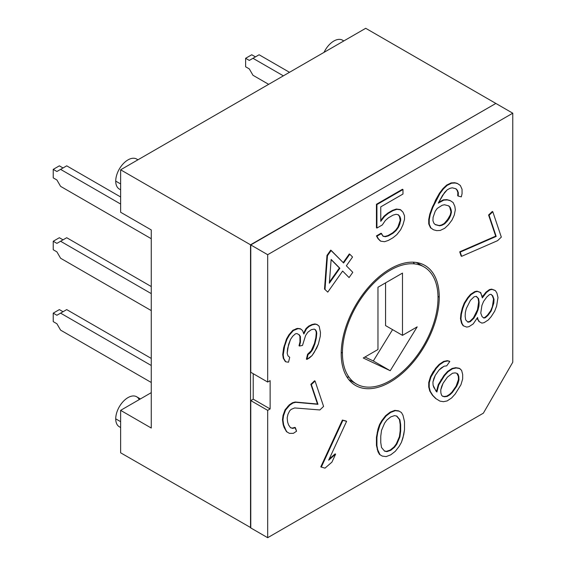 <?xml version="1.0" encoding="UTF-8"?>
<svg xmlns="http://www.w3.org/2000/svg" width="566" height="566" viewBox="0 0 566 566"><rect width="100%" height="100%" fill="white"/><g stroke="black" fill="none" stroke-linecap="round" stroke-linejoin="round"><path stroke-width="0.85" d="M399.419 436.619L400.183 430.761L400.183 424.436L399.419 419.463L396.533 416.031L399.419 419.463L400.183 424.436L400.183 430.761L399.419 436.619L399.907 436.902L396.844 444.091L394.544 447.225L390.717 450.338L386.882 451.647L384.59 451.166L381.526 447.515L380.755 442.541L380.755 436.216L381.526 430.358L384.59 423.17L386.882 420.036L390.717 416.923L394.544 415.614L396.844 416.095L399.907 419.746L400.671 424.719L400.671 431.044L399.907 436.902L400.671 431.044L400.183 430.761L400.671 431.044L400.671 424.719L400.183 424.436L400.671 424.719L399.907 419.746L396.844 416.095L394.544 415.614L390.717 416.923L386.882 420.036L384.59 423.17L381.526 430.358L380.755 436.216L380.755 442.541L381.526 447.515L384.59 451.166L386.882 451.647L386.394 451.364L390.222 450.055L394.056 446.942L396.349 443.808L399.419 436.619L396.349 443.808L394.056 446.942L390.222 450.055L386.394 451.364L384.406 450.946L386.882 451.647L390.717 450.338L390.222 450.055L390.717 450.338L394.544 447.225L394.056 446.942L394.544 447.225L396.844 444.091L396.349 443.808L396.844 444.091L399.907 436.902L399.419 436.619M329.426 282.094L339.388 267.987L331.131 259.631L339.388 267.987L329.426 282.094M450.218 215.03L450.975 211.882L450.656 209.561L449.715 207.085L448.513 205.812L449.715 207.085L450.975 211.882L450.218 215.03L450.706 215.313L447.324 221.129L444.706 223.796L441.933 225.296L439.612 225.813L435.275 224.674L433.874 223.195L432.933 220.712L433.075 217.401L435.212 211.26L437.214 208.437L442.152 205.26L444.473 204.75L448.81 205.89L450.203 207.368L451.463 212.165L450.706 215.313L451.463 212.165L450.975 211.882L451.463 212.165L451.144 209.845L450.656 209.561L451.144 209.845L450.203 207.368L448.81 205.89L444.473 204.75L442.152 205.26L437.214 208.437L435.212 211.26L433.075 217.401L432.933 220.712L433.874 223.195L435.275 224.674L439.612 225.813L439.124 225.53L441.438 225.013L444.218 223.513L446.836 220.846L450.218 215.03L448.838 218.023L444.218 223.513L441.438 225.013L439.124 225.53L435.077 224.469L439.612 225.813L441.933 225.296L441.438 225.013L441.933 225.296L444.706 223.796L444.218 223.513L444.706 223.796L447.324 221.129L446.836 220.846L447.324 221.129L449.326 218.306L448.838 218.023L449.326 218.306L450.706 215.313L450.218 215.03M467.643 321.891L469.695 321.474L473.381 317.936L477.506 309.666L478.652 301.996L478.114 298.381L476.155 296.372L478.114 298.381L478.652 301.996L477.506 309.666L473.381 317.936L469.695 321.474L467.643 321.891M490.694 310.72L492.385 306.659L493.531 298.99L492.243 295.53L490.849 294.334L492.243 295.53L493.531 298.99L492.385 306.659L490.694 310.72L491.182 311.003L488.005 315.361L485.295 317.774L483.81 318.071L482.048 316.564L480.767 313.104L481.914 305.435L483.605 301.374L486.788 297.016L489.491 294.603L490.977 294.306L492.738 295.813L494.019 299.272L493.821 303.029L491.182 311.003L493.821 303.029L493.326 302.746L493.821 303.029L494.019 299.272L493.531 298.99L494.019 299.272L492.738 295.813L490.977 294.306L489.491 294.603L486.788 297.016L483.605 301.374L481.914 305.435L480.767 313.104L482.048 316.564L483.81 318.071L485.295 317.774L484.807 317.491L487.51 315.078L490.694 310.72L487.51 315.078L484.807 317.491L483.449 317.759L485.295 317.774L488.005 315.361L487.51 315.078L488.005 315.361L491.182 311.003L490.694 310.72M442.364 396.051L444.077 396.497L446.701 396.143L449.475 394.438L451.795 392.273L456.132 386.125L458.474 379.468L458.333 376.312L456.861 373.319L458.333 376.312L458.474 379.468L456.132 386.125L451.795 392.273L449.475 394.438L446.701 396.143L444.077 396.497L442.364 396.051M270.131 408.935L267.683 410.35L267.683 537.7L483.357 413.18L512.768 362.24L512.768 113.2L267.683 254.7L267.683 382.05L270.131 380.635L270.131 408.935L267.683 410.35L250.773 400.587L250.773 527.937L267.683 537.7L267.683 410.35L250.773 400.587L253.221 399.172L250.773 400.587L250.773 527.937L267.683 537.7L483.357 413.18L512.768 362.24L512.768 113.2L495.858 103.436L250.773 244.936L250.773 372.287L267.683 382.05L267.683 254.7L250.773 244.936L250.773 372.287L267.683 382.05L270.131 380.635L270.131 408.935L253.221 399.172L270.131 408.935M439.244 297.15A69.321 40.023 -60 0 1 390.222 382.05A69.321 40.023 -60 0 1 341.206 353.75A69.321 40.023 -60 0 1 390.222 268.85A69.321 40.023 -60 0 1 439.244 297.15L437.999 296.435L439.244 297.15A69.321 40.023 120 0 0 424.882 265.419A69.321 40.023 120 0 0 371.466 283.99A69.321 40.023 120 0 0 341.206 353.75A69.321 40.023 120 0 0 355.568 385.481A69.321 40.023 120 0 0 408.985 366.91A69.321 40.023 120 0 0 439.244 297.15M381.802 455.821L379.503 454.441L377.968 451.71L376.44 445.371L376.44 437.242L377.968 429.134L379.503 424.634L381.802 420.602L385.63 415.677L390.222 412.119L394.82 410.371L398.648 410.874L394.82 410.371L390.222 412.119L385.63 415.677L381.802 420.602L379.503 424.634L377.968 429.134L376.44 437.242L376.44 445.371L377.968 451.71L379.503 454.441L381.802 455.821M320.781 466.886L342.388 420.071L346.109 421.04L342.388 420.071L320.781 466.886L324.99 468.146L331.924 462.139L335.603 454.173L328.662 460.172L346.597 421.323L342.876 420.354L321.269 467.169L342.876 420.354L342.388 420.071L346.597 421.323L346.109 421.04L346.597 421.323L328.662 460.172L335.603 454.173L335.114 453.89L329.207 458.998L335.114 453.89L335.603 454.173L331.924 462.139L324.99 468.146L320.781 466.886M290.372 427.549L292.19 428.129L294.9 427.408L292.19 428.129L290.372 427.549M286.509 431.681L284.111 427.457L283.163 424.634L282.491 419.703L283.028 415.465L285.059 409.812L289.283 404.86L292.502 402.73L295.204 402.016L317.484 404.032L310.861 384.307L314.576 380.769L310.861 384.307L317.484 404.032L295.204 402.016L292.502 402.73L289.283 404.86L285.059 409.812L283.028 415.465L282.491 419.703L284.111 427.457L286.509 431.681L289.438 433.365L293.358 433.344L296.57 431.214L295.388 427.691L292.686 428.412L290.485 427.712L288.561 424.903L287.613 422.08L287.174 417.85L287.952 414.319L289.707 410.789L291.193 409.367L294.645 407.945L319.868 409.954L323.589 406.409L315.071 381.052L311.35 384.59L317.979 404.315L295.693 402.299L292.99 403.013L289.778 405.143L285.547 410.095L283.524 415.748L282.979 419.986L283.658 424.917L286.509 431.681M306.397 359.134L307.579 354.245L311.265 350.708L314.406 343.569L315.828 337.697L316.267 332.964L315.998 331.16L315 329.525L315.998 331.16L316.267 332.964L315.828 337.697L314.406 343.569L311.265 350.708L307.579 354.245L306.397 359.134L306.885 359.417L309.354 357.988L312.057 355.582L316.691 348.14L318.382 344.071L320.278 336.254L320.476 332.49L319.16 326.249L317.399 324.743L315.404 324.219L312.432 324.82L309.22 326.398L306.51 328.804L303.843 333.997L302.555 330.537L300.801 329.03L298.063 328.655L293.358 330.537L289.438 335.051L287.004 339.26L284.599 346.258L283.219 354.903L283.757 358.511L285.788 361.823L288.526 362.198L289.707 357.309L287.952 355.809L287.174 353.177L287.613 348.437L290.485 339.487L292.686 336.254L295.388 333.848L296.874 333.544L299.379 334.895L300.39 336.551L300.461 342.119L299.513 346.031L302.492 345.43L305.598 335.504L307.798 332.263L311.25 329.709L314.222 329.108L315.474 329.787L316.486 331.443L316.762 333.247L316.316 337.98L314.901 343.852L311.753 350.991L308.067 354.528L306.885 359.417L306.397 359.134M299.025 345.748L299.973 341.836L299.902 336.268L298.905 334.64L299.902 336.268L299.973 341.836L299.025 345.748L299.513 346.031L299.025 345.748M285.299 361.54L283.269 358.228L282.724 354.62L283.637 347.927L286.509 338.977L288.95 334.768L292.87 330.254L297.567 328.372L300.305 328.747L297.567 328.372L292.87 330.254L288.95 334.768L286.509 338.977L283.637 347.927L282.724 354.62L283.269 358.228L285.299 361.54M303.574 333.275L306.022 328.521L308.725 326.115L311.944 324.537L314.915 323.936L316.91 324.46L319.16 326.249L320.476 332.49L320.278 336.254L318.382 344.071L314.257 352.349L312.057 355.582L306.885 359.417L308.067 354.528L307.579 354.245L308.067 354.528L309.793 353.248L309.305 352.965L309.793 353.248L311.753 350.991L311.265 350.708L311.753 350.991L312.97 348.889L312.482 348.606L312.97 348.889L314.901 343.852L314.406 343.569L314.901 343.852L316.316 337.98L315.828 337.697L316.316 337.98L316.762 333.247L316.267 332.964L316.762 333.247L316.486 331.443L315.474 329.787L314.222 329.108L311.25 329.709L307.798 332.263L305.598 335.504L302.492 345.43L299.513 346.031L300.461 342.119L299.973 341.836L300.461 342.119L300.39 336.551L299.379 334.895L296.874 333.544L295.388 333.848L292.686 336.254L290.485 339.487L288.561 344.524L287.174 353.177L287.952 355.809L289.707 357.309L288.526 362.198L285.788 361.823L283.269 358.228L283.757 358.511L283.219 354.903L282.724 354.62L283.219 354.903L284.132 348.21L283.637 347.927L284.132 348.21L284.599 346.258L284.111 345.975L284.599 346.258L287.004 339.26L286.509 338.977L287.004 339.26L289.438 335.051L288.95 334.768L289.438 335.051L293.358 330.537L292.87 330.254L293.358 330.537L296.57 328.959L296.082 328.676L298.063 328.655L297.567 328.372L300.305 328.747L302.555 330.537L303.843 333.997L306.51 328.804L306.022 328.521L303.574 333.275M324.516 289.049L326.978 255.422L330.693 250.158L326.978 255.422L324.516 289.049L327.771 292.12L342.635 271.064L349.073 277.573L352.795 272.31L346.357 265.794L352.554 257.021L349.795 254.226L343.597 263.006L331.181 250.441L327.466 255.705L325.011 289.332L327.466 255.705L326.978 255.422L327.466 255.705L331.181 250.441L330.693 250.158L343.597 263.006L349.795 254.226L349.3 253.943L343.194 262.596L349.3 253.943L349.795 254.226L352.554 257.021L346.357 265.794L352.795 272.31L349.073 277.573L342.635 271.064L327.771 292.12L324.516 289.049M376.44 227.773L376.44 204.284L402.483 189.249L376.44 204.284L376.44 227.773L376.928 228.056L382.291 224.957L385.354 220.478L388.418 217.804L393.016 215.151L396.08 214.288L398.372 214.769L399.907 216.594L400.671 218.858L399.907 223.818L398.372 227.412L396.08 230.546L393.016 233.22L388.418 235.873L385.354 236.737L383.055 236.255L381.526 233.532L376.928 236.185L378.463 238.909L380.755 241.194L384.59 241.696L388.418 240.387L393.016 237.734L396.844 234.621L400.671 229.697L402.971 224.759L404.499 219.36L404.499 215.745L402.971 212.116L400.671 209.83L396.844 209.328L393.016 210.637L388.418 213.29L384.59 216.403L380.755 221.327L380.755 206.873L402.971 194.053L402.971 189.532L376.928 204.567L376.928 228.056L376.44 227.773M380.755 220.415L384.095 216.12L387.929 213.007L392.521 210.354L396.349 209.045L400.183 209.547L396.349 209.045L392.521 210.354L387.929 213.007L384.095 216.12L380.755 220.415M380.267 240.911L377.968 238.626L376.44 235.902L381.031 233.249L376.44 235.902L377.968 238.626L380.267 240.911M382.941 236.05L384.866 236.454L387.929 235.59L392.521 232.937L395.584 230.263L397.884 227.129L400.183 220.386L399.419 216.311L398.068 214.705L399.419 216.311L400.183 220.386L397.884 227.129L395.584 230.263L392.521 232.937L387.929 235.59L384.866 236.454L382.941 236.05M433.103 229.534L430.464 227.73L428.745 223.931L428.731 219.459L429.785 214.153L435.608 200.046L439.442 193.232L442.98 188.577L446.68 185.082L451.159 182.903L454.71 182.719L457.194 183.363L454.71 182.719L451.159 182.903L446.68 185.082L442.98 188.577L439.442 193.232L432.389 207.022L429.785 214.153L428.731 219.459L428.745 223.931L430.464 227.73L433.591 229.817L436.69 230.631L440.249 230.44L444.727 228.268L448.428 224.766L451.965 220.11L454.265 215.13L455.326 209.823L454.845 206.349L453.125 202.55L450.486 200.746L447.388 199.932L443.829 200.116L438.275 203.13L442.57 195.327L447.19 189.836L449.97 188.329L452.284 187.82L456.005 188.789L457.399 190.275L458.34 192.751L458.198 196.062L461.297 196.876L462.061 193.721L462.04 189.256L460.321 185.457L457.682 183.646L455.205 183.002L451.647 183.186L447.168 185.365L443.468 188.86L439.931 193.515L432.877 207.305L430.28 214.436L429.219 219.742L429.24 224.214L430.959 228.013L433.103 229.534M457.71 195.779L457.852 192.468L456.911 189.992L455.708 188.711L456.911 189.992L457.852 192.468L457.71 195.779L458.198 196.062L457.71 195.779M438.608 202.402L443.341 199.833L446.899 199.649L449.998 200.463L446.899 199.649L443.341 199.833L438.608 202.402M461.134 256.044L459.719 251.813L495.696 236.142L488.592 215.009L492.314 211.465L488.592 215.009L495.696 236.142L459.719 251.813L461.134 256.044L461.63 256.327L497.606 240.656L501.327 237.112L492.802 211.748L489.088 215.292L496.184 236.425L460.208 252.096L461.63 256.327L461.134 256.044M482.19 297.016L485.989 292.141L489.441 289.587L491.67 289.134L494.917 290.337L491.67 289.134L489.441 289.587L485.989 292.141L482.19 297.016M478.893 321.474L477.23 318.085L478.893 321.474L481.885 323.108L484.114 322.662L488.309 319.953L491.246 316.571L494.663 311.229L496.594 306.192L497.981 297.539L496.927 293.103L495.406 290.62L492.158 289.417L489.93 289.87L486.484 292.424L482.324 297.914L480.767 292.65L477.52 291.448L475.291 291.9L471.096 294.603L468.153 297.992L464.736 303.326L462.811 308.371L461.389 314.236L460.95 318.976L461.998 323.412L463.519 325.896L466.766 327.098L469.002 326.646L473.19 323.936L477.591 317.469L477.86 319.274L479.381 321.757L478.893 321.474M463.03 325.613L461.509 323.129L460.462 318.693L460.901 313.953L462.323 308.088L464.247 303.043L467.665 297.709L470.608 294.32L474.796 291.617L477.032 291.165L480.279 292.367L477.032 291.165L474.796 291.617L470.608 294.32L467.665 297.709L464.247 303.043L462.323 308.088L460.901 313.953L460.462 318.693L461.509 323.129L463.03 325.613M447.317 360.655L449.312 361.172L447.317 360.655L447.805 360.938L444.112 361.709L439.633 364.702L436.075 368.622L430.959 376.991L429.24 382.772L429.219 387.264L430.28 391.347L432.877 395.478L436.096 398.74L439.931 401.117L443.468 401.69L447.168 400.919L451.647 397.926L455.205 394L460.943 384.76L462.655 378.979L462.677 374.487L461.623 370.405L459.783 368.544L456.246 367.971L452.545 368.742L448.067 371.735L444.508 375.654L438.77 384.894L436.895 392.026L435.976 391.092L433.075 385.149L432.933 382L433.874 378.435L435.275 375.336L438.99 370.072L444.091 366.202L446.708 365.841L449.807 361.455L447.805 360.938L449.807 361.455L449.312 361.172L449.807 361.455L446.708 365.841L444.091 366.202L441.31 367.907L438.99 370.072L435.275 375.336L432.933 382L433.075 385.149L433.832 387.427L436.895 392.026L438.77 384.894L438.282 384.611L444.02 375.371L447.579 371.452L452.057 368.459L455.75 367.688L459.288 368.261L455.75 367.688L452.057 368.459L447.579 371.452L444.02 375.371L438.282 384.611L436.45 391.573L438.282 384.611L438.77 384.894L441.409 380.048L440.921 379.765L441.409 380.048L444.508 375.654L444.02 375.371L444.508 375.654L448.067 371.735L447.579 371.452L448.067 371.735L452.545 368.742L452.057 368.459L456.246 367.971L455.75 367.688L459.288 368.261L461.623 370.405L462.677 374.487L462.655 378.979L460.943 384.76L455.205 394L451.647 397.926L447.168 400.919L443.468 401.69L439.931 401.117L435.608 398.457L432.389 395.195L429.785 391.064L428.731 386.981L428.745 382.489L430.464 376.708L433.103 371.855L439.138 364.419L443.617 361.426L447.317 360.655L443.617 361.426L439.138 364.419L435.587 368.339L430.464 376.708L428.745 382.489L428.731 386.981L429.785 391.064L432.389 395.195L435.608 398.457L439.931 401.117L435.608 398.457L432.389 395.195L429.785 391.064L430.28 391.347L429.219 387.264L428.731 386.981L429.219 387.264L429.24 382.772L428.745 382.489L429.24 382.772L430.959 376.991L430.464 376.708L430.959 376.991L433.591 372.138L433.103 371.855L433.591 372.138L436.075 368.622L435.587 368.339L436.075 368.622L439.633 364.702L439.138 364.419L439.633 364.702L444.112 361.709L443.617 361.426L444.112 361.709L447.805 360.938L447.317 360.655M346.894 376.928A67.587 39.019 120 0 0 349.052 377.239M414.489 263.897A67.587 39.019 120 0 0 413.138 262.185M392.571 329.631L373.312 360.966L364.957 357.019L373.312 360.966L390.222 370.73L417.184 326.865L402.483 335.355L385.566 325.591L402.483 335.355L402.483 273.095L377.968 287.245L377.968 349.505L363.266 357.995L390.222 370.73L373.312 360.966L392.571 329.631M385.566 282.858L385.566 325.591L385.566 282.858M253.221 373.702L253.221 399.172L253.221 373.702M342.43 353.043A67.587 39.019 120 0 0 390.222 380.635A67.587 39.019 120 0 0 438.013 297.858A67.587 39.019 120 0 0 390.222 270.265A67.587 39.019 120 0 0 342.43 353.043A67.587 39.019 120 0 0 356.431 383.981A67.587 39.019 120 0 0 408.518 365.877A67.587 39.019 120 0 0 438.013 297.858A67.587 39.019 120 0 0 424.019 266.919A67.587 39.019 120 0 0 371.933 285.023A67.587 39.019 120 0 0 342.43 353.043L341.22 352.342L342.43 353.043M390.222 370.73L363.266 357.995L377.968 349.505L377.968 287.245L402.483 273.095L402.483 335.355L417.184 326.865L390.222 370.73M250.526 527.795L250.526 244.795L120.629 169.8L120.629 212.25L151.264 229.938L151.264 428.038L120.629 410.35L120.629 452.8L250.773 527.654L120.629 452.8L120.629 410.35L151.264 392.663L120.629 410.35L151.264 428.038L151.264 229.938L120.629 212.25L120.629 169.8L250.526 244.795L250.526 527.795M495.611 103.578L250.526 244.795L495.611 103.578M365.714 28.3L495.611 103.295L365.714 28.3L120.629 169.8L365.714 28.3M495.858 103.436L512.768 113.2L267.683 254.7L250.773 244.936L495.858 103.436M343.661 41.035A17.327 10.004 -60 0 0 324.049 52.355A17.327 10.004 -60 0 1 342.522 40.179L343.831 40.936M120.629 189.61A17.327 10.004 -60 0 1 115.726 181.12A17.327 10.004 -60 0 1 124.11 162.859A17.327 10.004 -60 0 1 137.786 159.895M120.629 427.33A17.327 10.004 -60 0 1 115.726 418.84A17.327 10.004 -60 0 1 125.482 399.363A17.327 10.004 -60 0 1 139.215 399.624M120.629 189.808L119.32 189.051A17.327 10.004 -60 0 1 115.726 181.12L120.629 183.95L115.726 181.12A17.327 10.004 -60 0 1 123.296 163.68A17.327 10.004 -60 0 1 136.647 159.039L137.963 159.796M120.629 427.535L119.32 426.771A17.327 10.004 -60 0 1 115.726 418.84L120.629 421.67L115.726 418.84A17.327 10.004 -60 0 1 123.296 401.4A17.327 10.004 -60 0 1 136.647 396.759L140.41 398.931M60.583 330.12L151.264 382.475L60.583 330.12L56.911 323.752L60.583 330.12M53.232 321.63L56.911 323.752L53.232 321.63L53.232 313.139L59.359 309.602L63.038 311.725L59.359 309.602L53.232 313.139L53.232 321.63M66.71 309.602L151.264 358.42L66.71 309.602L56.911 315.262L53.232 313.139L56.911 315.262L60.583 313.139L151.264 365.495L60.583 313.139L66.71 309.602M60.583 258.238L151.264 310.593L60.583 258.238L56.911 251.87L60.583 258.238M53.232 249.748L56.911 251.87L53.232 249.748L53.232 241.257L59.359 237.72L63.038 239.843L59.359 237.72L53.232 241.257L53.232 249.748M66.71 237.72L151.264 286.538L66.71 237.72L56.911 243.38L53.232 241.257L56.911 243.38L60.583 241.257L151.264 293.613L60.583 241.257L66.71 237.72M60.583 186.355L151.264 238.71L60.583 186.355L56.911 179.988L60.583 186.355M59.359 165.838L63.038 167.96L59.359 165.838L53.232 169.376L53.232 177.865L56.911 179.988L53.232 177.865L53.232 169.376L59.359 165.838M66.71 165.838L120.629 196.968L66.71 165.838L56.911 171.498L53.232 169.376L56.911 171.498L60.583 169.376L120.629 204.043L60.583 169.376L66.71 165.838M252.974 58.298L259.101 54.761L289.495 72.306L259.101 54.761L252.974 58.298L283.368 75.844L252.974 58.298L249.302 60.421L252.974 58.298M255.429 56.883L251.75 54.761L245.623 58.298L249.302 60.421L245.623 58.298L245.623 66.788L245.623 58.298L251.75 54.761L255.429 56.883M268.659 84.334L252.974 75.278L249.302 68.91L245.623 66.788L249.302 68.91L252.974 75.278L268.659 84.334M404.499 421.606L404.499 429.736L403.735 434.695L401.435 442.343L399.143 446.376L395.309 451.3L390.717 454.852L386.118 456.606L382.291 456.104L379.503 454.441L377.968 451.71L378.463 451.993L377.204 449.446L377.692 449.729L376.928 445.654L376.44 445.371L376.928 445.654L376.928 437.525L376.44 437.242L376.928 437.525L377.692 432.565L377.204 432.283L377.692 432.565L378.463 429.417L377.968 429.134L378.463 429.417L379.991 424.917L379.503 424.634L379.991 424.917L382.291 420.885L381.802 420.602L382.291 420.885L386.118 415.96L385.63 415.677L386.118 415.96L390.717 412.402L390.222 412.119L390.717 412.402L395.309 410.654L394.82 410.371L398.648 410.874L401.435 412.536L402.971 415.267L404.499 421.606L402.971 415.267L401.435 412.536L399.143 411.157L395.309 410.654L390.717 412.402L386.118 415.96L382.291 420.885L379.991 424.917L377.692 432.565L376.928 437.525L376.928 445.654L377.692 449.729L379.991 454.724L382.291 456.104L386.118 456.606L390.717 454.852L395.309 451.3L399.143 446.376L401.435 442.343L402.971 437.843L404.499 429.736L404.499 421.606M329.348 283.191L331.145 259.433L339.876 268.27L329.348 283.191L339.876 268.27L331.145 259.433L329.348 283.191M466.292 308.597L470.417 300.32L474.103 296.789L476.339 296.336L478.603 298.664L479.14 302.279L478.942 306.036L476.303 314.01L473.869 318.219L470.183 321.757L467.955 322.21L465.684 319.875L465.146 316.267L465.344 312.503L466.292 308.597L465.344 312.503L465.146 316.267L465.684 319.875L467.955 322.21L470.183 321.757L469.695 321.474L470.183 321.757L473.869 318.219L473.381 317.936L473.869 318.219L476.303 314.01L475.815 313.727L476.303 314.01L477.994 309.949L477.506 309.666L477.994 309.949L478.942 306.036L478.447 305.753L478.942 306.036L479.14 302.279L478.652 301.996L479.14 302.279L478.603 298.664L476.339 296.336L474.103 296.789L470.417 300.32L466.292 308.597M441.65 395.337L440.893 393.059L440.751 389.91L441.692 386.345L443.093 383.246L447.43 377.105L452.524 373.235L455.142 372.874L457.144 373.397L458.064 374.324L458.821 376.595L458.962 379.751L456.62 386.408L452.284 392.556L447.19 396.426L444.572 396.78L442.57 396.264L441.65 395.337L442.57 396.264L444.572 396.78L447.19 396.426L446.701 396.143L447.19 396.426L449.97 394.721L449.475 394.438L449.97 394.721L452.284 392.556L451.795 392.273L452.284 392.556L456.62 386.408L456.132 386.125L456.62 386.408L458.021 383.309L457.533 383.026L458.021 383.309L458.962 379.751L458.474 379.468L458.962 379.751L458.821 376.595L458.333 376.312L458.821 376.595L458.064 374.324L457.144 373.397L455.142 372.874L452.524 373.235L447.43 377.105L443.093 383.246L440.751 389.91L440.893 393.059L441.65 395.337M323.589 406.409L319.868 409.954L294.645 407.945L291.193 409.367L289.707 410.789L287.952 414.319L287.174 417.85L287.613 422.08L288.561 424.903L290.485 427.712L292.686 428.412L292.19 428.129L292.686 428.412L295.388 427.691L294.9 427.408L296.57 431.214L293.358 433.344L289.438 433.365L287.004 431.964L284.111 427.457L284.599 427.74L283.658 424.917L283.163 424.634L283.658 424.917L282.979 419.986L282.491 419.703L282.979 419.986L283.524 415.748L283.028 415.465L283.524 415.748L285.547 410.095L285.059 409.812L285.547 410.095L288.285 406.558L287.797 406.275L288.285 406.558L289.778 405.143L289.283 404.86L289.778 405.143L292.99 403.013L292.502 402.73L292.99 403.013L295.693 402.299L295.204 402.016L317.979 404.315L317.484 404.032L317.979 404.315L311.35 384.59L310.861 384.307L311.35 384.59L315.071 381.052L314.576 380.769L315.071 381.052L323.589 406.409M308.725 326.115L306.022 328.521L306.51 328.804L309.22 326.398L308.725 326.115L309.22 326.398L312.432 324.82L311.944 324.537L308.725 326.115M314.915 323.936L311.944 324.537L312.432 324.82L315.404 324.219L314.915 323.936L317.399 324.743L314.915 323.936M385.354 220.478L382.291 224.957L376.928 228.056L376.928 204.567L376.44 204.284L376.928 204.567L402.971 189.532L402.483 189.249L402.971 189.532L402.971 194.053L380.755 206.873L380.755 221.327L384.59 216.403L384.095 216.12L384.59 216.403L388.418 213.29L387.929 213.007L388.418 213.29L393.016 210.637L392.521 210.354L393.016 210.637L396.844 209.328L396.349 209.045L400.183 209.547L402.971 212.116L404.499 215.745L404.499 219.36L402.971 224.759L400.671 229.697L396.844 234.621L393.016 237.734L388.418 240.387L384.59 241.696L380.755 241.194L377.968 238.626L376.44 235.902L376.928 236.185L381.526 233.532L381.031 233.249L383.055 236.255L385.354 236.737L384.866 236.454L385.354 236.737L388.418 235.873L387.929 235.59L388.418 235.873L393.016 233.22L392.521 232.937L393.016 233.22L396.08 230.546L395.584 230.263L396.08 230.546L398.372 227.412L397.884 227.129L398.372 227.412L400.671 220.669L400.183 220.386L400.671 220.669L400.671 218.858L400.183 218.575L400.671 218.858L399.907 216.594L398.372 214.769L396.08 214.288L393.016 215.151L388.418 217.804L385.354 220.478M454.845 206.349L455.326 209.823L454.265 215.13L451.965 220.11L448.428 224.766L444.727 228.268L440.249 230.44L436.69 230.631L433.591 229.817L430.464 227.73L428.745 223.931L429.24 224.214L429.219 219.742L428.731 219.459L429.219 219.742L430.28 214.436L429.785 214.153L430.28 214.436L432.877 207.305L432.389 207.022L432.877 207.305L436.096 200.329L435.608 200.046L436.096 200.329L439.931 193.515L439.442 193.232L439.931 193.515L443.468 188.86L442.98 188.577L443.468 188.86L447.168 185.365L446.68 185.082L447.168 185.365L451.647 183.186L451.159 182.903L454.71 182.719L457.194 183.363L460.321 185.457L462.04 189.256L462.061 193.721L461.297 196.876L458.198 196.062L458.34 192.751L457.852 192.468L458.34 192.751L457.399 190.275L456.005 188.789L452.284 187.82L449.97 188.329L447.19 189.836L444.572 192.497L438.275 203.13L443.829 200.116L443.341 199.833L446.899 199.649L449.998 200.463L453.125 202.55L454.845 206.349M501.327 237.112L497.606 240.656L461.63 256.327L459.719 251.813L460.208 252.096L496.184 236.425L495.696 236.142L496.184 236.425L489.088 215.292L488.592 215.009L489.088 215.292L492.802 211.748L492.314 211.465L492.802 211.748L501.327 237.112M482.048 296.11L482.324 297.914L483.541 295.806L483.046 295.523L483.541 295.806L486.484 292.424L485.989 292.141L486.484 292.424L489.93 289.87L489.441 289.587L489.93 289.87L492.158 289.417L491.67 289.134L495.406 290.62L496.927 293.103L497.981 297.539L496.594 306.192L494.663 311.229L491.246 316.571L488.309 319.953L484.114 322.662L481.885 323.108L479.381 321.757L477.371 318.991L477.86 319.274L477.591 317.469L473.19 323.936L469.002 326.646L466.766 327.098L463.519 325.896L461.509 323.129L461.998 323.412L460.95 318.976L460.462 318.693L460.95 318.976L461.389 314.236L460.901 313.953L461.389 314.236L462.811 308.371L462.323 308.088L462.811 308.371L464.736 303.326L464.247 303.043L464.736 303.326L468.153 297.992L467.665 297.709L468.153 297.992L471.096 294.603L470.608 294.32L471.096 294.603L475.291 291.9L474.796 291.617L475.291 291.9L477.52 291.448L477.032 291.165L480.767 292.65L480.279 292.367L482.048 296.11M348.727 379.538L356.431 383.981M416.314 262.468L424.019 266.919"/></g></svg>
